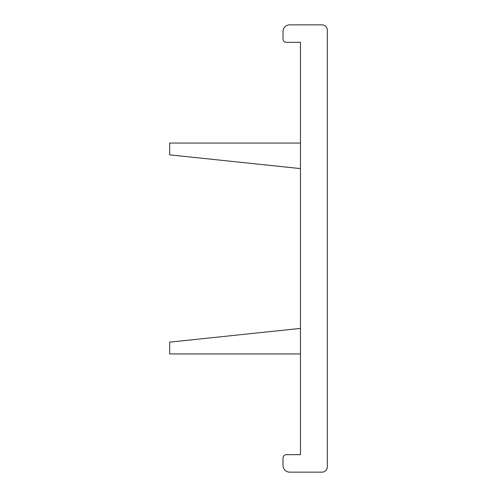 <?xml version="1.0" encoding="UTF-8"?>
<svg xmlns="http://www.w3.org/2000/svg" width="497" height="497" viewBox="0 0 497 497"><rect width="100%" height="100%" fill="white"/><g stroke="black" fill="none" stroke-linecap="round" stroke-linejoin="round"><path stroke-width="0.75" d="M300.461 143.055L169.676 143.055L169.676 154.853L300.461 168.595M300.461 42.313L300.461 454.687L286.353 454.687A3.361 3.361 0 0 0 282.998 458.048L282.998 465.434A6.716 6.716 0 0 0 289.714 472.15L321.95 472.15A5.374 5.374 0 0 0 327.324 466.776L327.324 30.224A5.374 5.374 0 0 0 321.95 24.85L289.714 24.85A6.716 6.716 0 0 0 282.998 31.566L282.998 38.952A3.361 3.361 0 0 0 286.353 42.313L300.461 42.313M300.461 353.945L169.676 353.945L169.676 342.147L300.461 328.405"/></g></svg>
